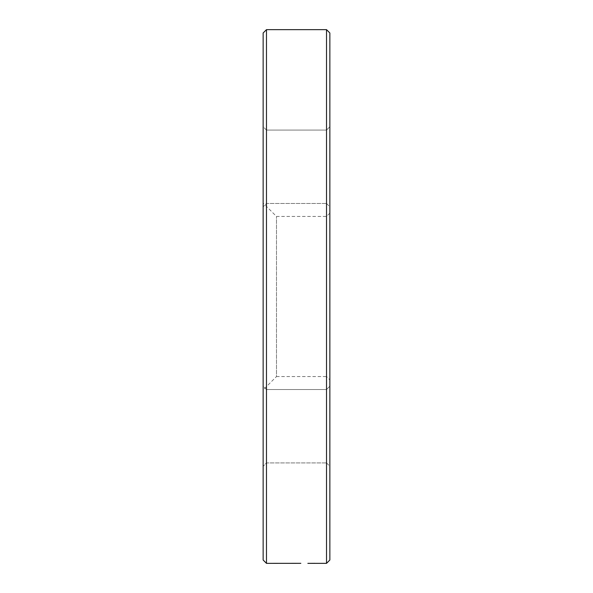 <?xml version="1.0" encoding="UTF-8"?>
<svg xmlns="http://www.w3.org/2000/svg" width="593" height="593" viewBox="0 0 593 593"><rect width="100%" height="100%" fill="white"/><g stroke="black" fill="none" stroke-linecap="round" stroke-linejoin="round"><path stroke-width="0.44" stroke-dasharray="2.96 2.22" d="M326.521 29.65L326.521 563.35M266.479 563.35L266.479 29.65M329.856 379.891L329.856 213.109L329.856 379.891L326.521 376.555L326.521 216.445L326.521 376.555L276.486 376.555L276.486 216.445L276.486 376.555L263.144 389.897L263.144 203.102L263.144 389.897M263.144 32.986L263.144 560.014M263.144 386.199L263.144 466.254L263.144 386.199L263.144 466.254L263.144 386.199L266.479 389.534L266.479 462.918L266.479 389.534L266.479 462.918L266.479 389.534L263.144 386.199M263.144 126.746L263.144 206.801L263.144 126.746L263.144 206.801L263.144 126.746L266.479 130.082L266.479 203.466L266.479 130.082L266.479 203.466L266.479 130.082L263.144 126.746M329.856 560.014L329.856 32.986M329.856 466.254L329.856 386.199L329.856 466.254L329.856 386.199L329.856 466.254L326.521 462.918L326.521 389.534L326.521 462.918L266.479 462.918L263.144 466.254L266.479 462.918L326.521 462.918L326.521 389.534L326.521 462.918L329.856 466.254M329.856 206.801L329.856 126.746L329.856 206.801L329.856 126.746L329.856 206.801L326.521 203.466L326.521 130.082L326.521 203.466L266.479 203.466L263.144 206.801L266.479 203.466L326.521 203.466L326.521 130.082L326.521 203.466L329.856 206.801M329.856 213.109L326.521 216.445L276.486 216.445L263.144 203.102M326.521 389.534L266.479 389.534L326.521 389.534L329.856 386.199L326.521 389.534M326.521 130.082L266.479 130.082L326.521 130.082L329.856 126.746L326.521 130.082"/><path stroke-width="0.89" d="M326.521 29.65L329.856 32.986L329.856 560.014L326.521 563.35L326.521 29.65L266.479 29.65L266.479 563.35L300.829 563.32M326.521 563.35L307.849 563.35M266.479 563.35L263.144 560.014L263.144 32.986L266.479 29.65M314.853 563.32L310.836 563.35"/></g></svg>

